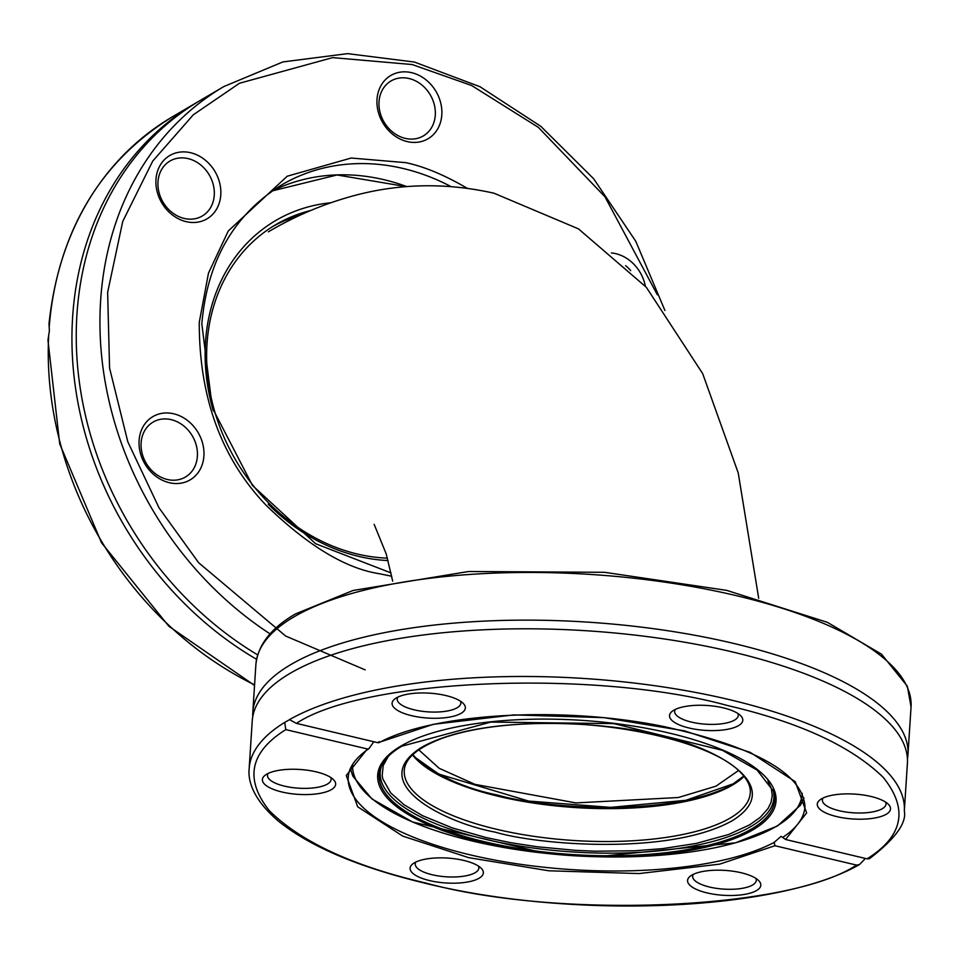 <?xml version="1.0" encoding="UTF-8"?>
<svg xmlns="http://www.w3.org/2000/svg" width="959" height="959" viewBox="0 0 959 959"><rect width="100%" height="100%" fill="white"/><g stroke="black" fill="none" stroke-linecap="round" stroke-linejoin="round"><path stroke-width="1.44" d="M738.526 770.521L715.941 786.188L678.337 797.516L575.88 802.911L474.981 784.366L439.15 768.291L418.795 749.842M645.335 286.166A36.706 30.868 59.5 0 0 611.422 252.948M220.786 194.881A36.706 30.868 59.5 0 0 174.118 153.5A36.706 30.868 59.5 0 0 170.258 213.186A36.706 30.868 59.5 0 0 220.786 194.881M203.907 455.933A36.706 30.868 59.5 0 0 157.24 414.564A36.706 30.868 59.5 0 0 153.38 474.237A36.706 30.868 59.5 0 0 203.907 455.933M441.811 114.816A36.706 30.868 59.5 0 0 395.144 73.447A36.706 30.868 59.5 0 0 391.284 133.121A36.706 30.868 59.5 0 0 441.811 114.816M630.722 270.642A31.875 26.816 59.5 0 0 625.64 265.691M214.265 195.192A31.875 26.816 59.5 0 0 200.011 164.397A31.875 26.816 59.5 0 0 169.971 161.04A31.875 26.816 59.5 0 0 157.995 181.838A31.875 26.816 59.5 0 0 184.2 218.436A31.875 26.816 59.5 0 0 202.301 215.991A31.875 26.816 59.5 0 0 214.265 195.192M197.386 456.244A31.875 26.816 59.5 0 0 183.133 425.448A31.875 26.816 59.5 0 0 153.092 422.092A31.875 26.816 59.5 0 0 141.117 442.89A31.875 26.816 59.5 0 0 155.37 473.686A31.875 26.816 59.5 0 0 185.411 477.043A31.875 26.816 59.5 0 0 192.651 470.318A31.875 26.816 59.5 0 0 197.386 456.244M435.29 115.128A31.875 26.816 59.5 0 0 421.037 84.332A31.875 26.816 59.5 0 0 390.996 80.976A31.875 26.816 59.5 0 0 379.021 101.774A31.875 26.816 59.5 0 0 381.826 117.633A31.875 26.816 59.5 0 0 423.315 135.926A31.875 26.816 59.5 0 0 435.29 115.128M664.923 310.476L635.757 241.236L593.657 178.77L540.816 126.336L480.015 86.742L414.456 62.059L347.578 53.632L282.905 61.927L223.891 86.538L200.191 100.467A328.266 276.072 59.5 0 0 76.924 314.648A328.266 276.072 59.5 0 0 257.659 654.877M256.568 659.312A328.266 276.072 -120.5 0 1 72.62 317.177A328.266 276.072 -120.5 0 1 195.888 103.009A328.266 276.072 -120.5 0 1 198.045 101.75M195.888 103.009L172.2 116.938C100.215 161.603 59.146 230.484 49.017 323.579L49.377 330.855L47.95 340.157L59.71 443.837L101.51 542.746L168.868 626.275L254.543 685.421M388.323 756.339L383.168 765.582L382.185 775.579L382.857 778.984L390.685 792.877L404.039 804.733L422.643 815.725L452.42 827.965L485.961 837.531L510.416 842.637L537.184 846.761L575.532 850.357L595.227 851.208L634.642 850.789L662.693 848.607L696.306 843.417L728.684 834.486L749.626 824.86L760.475 817.152L768.099 808.449L771.072 802.251L772.235 795.61L771.396 788.849L767.919 780.89M460.44 701.173A31.875 10.837 3.7 0 1 460.835 703.139A31.875 10.837 3.7 0 1 457.155 707.754A31.875 10.837 3.7 0 1 421.025 711.122A31.875 10.837 3.7 0 1 397.206 699.027A31.875 10.837 3.7 0 1 397.841 697.121M885.613 802.096A31.875 10.837 3.7 0 1 885.996 804.062A31.875 10.837 3.7 0 1 882.328 808.689A31.875 10.837 3.7 0 1 846.198 812.057A31.875 10.837 3.7 0 1 822.378 799.95A31.875 10.837 3.7 0 1 823.014 798.056M478.457 866.085A31.875 10.837 3.7 0 1 478.853 868.051A31.875 10.837 3.7 0 1 475.173 872.678A31.875 10.837 3.7 0 1 432.173 874.74A31.875 10.837 3.7 0 1 415.223 863.939A31.875 10.837 3.7 0 1 415.858 862.033M330.735 777.473A31.875 10.837 3.7 0 1 331.119 779.439A31.875 10.837 3.7 0 1 327.439 784.054A31.875 10.837 3.7 0 1 291.308 787.423A31.875 10.837 3.7 0 1 267.501 775.328A31.875 10.837 3.7 0 1 268.136 773.422M755.896 878.396A31.875 10.837 3.7 0 1 756.291 880.362A31.875 10.837 3.7 0 1 752.611 884.989A31.875 10.837 3.7 0 1 716.481 888.358A31.875 10.837 3.7 0 1 692.662 876.25A31.875 10.837 3.7 0 1 693.297 874.356M737.891 713.484A31.875 10.837 3.7 0 1 738.274 715.45A31.875 10.837 3.7 0 1 734.594 720.077A31.875 10.837 3.7 0 1 691.595 722.139A31.875 10.837 3.7 0 1 674.645 711.338A31.875 10.837 3.7 0 1 675.292 709.432M252.78 716.601A328.266 111.544 3.7 0 1 252.804 712.249A328.266 111.544 3.7 0 1 587.579 622.127A328.266 111.544 3.7 0 1 907.969 754.613A328.266 111.544 3.7 0 1 907.442 758.941M461.123 713.304A36.706 12.479 3.7 0 1 413.161 716.037A36.706 12.479 3.7 0 1 394.856 698.907A36.706 12.479 3.7 0 1 429.536 693.165A36.706 12.479 3.7 0 1 463.173 703.331A36.706 12.479 3.7 0 1 461.123 713.304M886.296 814.239A36.706 12.479 3.7 0 1 838.322 816.96A36.706 12.479 3.7 0 1 820.029 799.842A36.706 12.479 3.7 0 1 854.697 794.1A36.706 12.479 3.7 0 1 888.346 804.253A36.706 12.479 3.7 0 1 886.296 814.239M429.62 880.602A36.706 12.479 3.7 0 1 412.873 863.819A36.706 12.479 3.7 0 1 447.553 858.077A36.706 12.479 3.7 0 1 481.19 868.243A36.706 12.479 3.7 0 1 470.797 881.333A36.706 12.479 3.7 0 1 429.62 880.602M331.418 789.605A36.706 12.479 3.7 0 1 283.444 792.338A36.706 12.479 3.7 0 1 265.152 775.208A36.706 12.479 3.7 0 1 299.819 769.466A36.706 12.479 3.7 0 1 333.468 779.631A36.706 12.479 3.7 0 1 331.418 789.605M756.579 890.539A36.706 12.479 3.7 0 1 708.617 893.261A36.706 12.479 3.7 0 1 690.312 876.142A36.706 12.479 3.7 0 1 724.992 870.4A36.706 12.479 3.7 0 1 758.629 880.554A36.706 12.479 3.7 0 1 756.579 890.539M689.053 728.001A36.706 12.479 3.7 0 1 672.295 711.218A36.706 12.479 3.7 0 1 706.975 705.476A36.706 12.479 3.7 0 1 740.624 715.642A36.706 12.479 3.7 0 1 730.219 728.732A36.706 12.479 3.7 0 1 689.053 728.001M296.415 723.374L377.966 742.734L433.264 724.321L513.856 714.899L604.086 717.668L684.282 730.806L750.178 752.347L795.239 781.693L806.651 812.956L785.553 839.485L867.104 858.844C903.222 836.188 908.617 809.06 883.311 777.461C851.352 746.222 799.362 722.223 727.33 705.476C594.556 669.01 363.461 678.612 296.415 723.374L289.462 719.622A328.266 111.544 3.7 0 1 661.554 686.692A328.266 111.544 3.7 0 1 904.325 810.966L907.406 763.28A328.266 111.544 -176.3 0 0 866.564 704.421A328.266 111.544 -176.3 0 0 300.946 667.5A328.266 111.544 -176.3 0 0 252.241 720.916L249.16 768.603A328.266 111.544 3.7 0 1 284.703 722.415L289.558 719.646M367.357 748.967L285.806 729.607C249.688 752.264 244.293 779.391 269.599 811.002C301.558 842.242 353.547 866.229 425.58 882.975C558.354 919.441 789.449 909.851 856.495 865.09L774.956 845.73L719.646 864.143L639.054 873.565L548.824 870.784L468.639 857.646L402.732 836.104L357.671 806.771L346.259 775.495L367.357 748.967L368.987 748.595C355.717 757.67 348.8 767.212 348.237 777.234A228.841 77.751 3.7 0 0 514.791 863.472A228.841 77.751 3.7 0 0 774.141 842.41L781.117 836.332L785.553 839.485M865.426 858.449L859.48 864.574L856.495 865.09M377.966 742.734L379.057 741.595M373.794 741.739L368.987 748.595M285.806 729.607L284.703 722.415M867.104 858.844L869.477 858.689C895.191 838.885 906.806 822.978 904.325 810.966M774.956 845.73L774.141 842.41M213.258 410.74A186.49 156.832 -120.5 0 1 205.502 342.315A186.49 156.832 -120.5 0 1 330.771 202.769M388.047 560.559A186.49 156.832 -120.5 0 1 268.22 504.194M310.68 210.5A182.893 153.812 59.5 0 0 275.677 224.73A182.893 153.812 59.5 0 0 207 344.053A182.893 153.812 59.5 0 0 387.412 558.15M299.999 215.236A182.893 153.812 59.5 0 0 272.788 226.48M467.105 188.228C444.604 175.065 424.178 166.542 405.825 162.658L351.174 158.031L287.209 176.228L228.266 230.987L208.487 273.123L199.268 322.308C199.124 397.326 221.349 458.246 265.943 505.081C307.707 545.599 345.468 568.471 379.237 573.71L391.704 576.239M365.199 669.885L285.686 636.057L198.633 562.717L159.038 507.874L127.811 441.799L109.566 368.04L107.636 292.351L122.74 221.421L152.721 161.1L193.286 114.804L239.486 83.253L332.617 57.624L412.166 64.541L471.612 85.507L538.347 127.355L604.925 196.751L657.347 294.821M390.996 572.919L315.571 543.693L252.469 485.446L212.335 407.863L201.834 323.938C207.228 260.98 233.84 214.636 281.694 184.919A214.157 180.1 -120.5 0 1 450.898 186.525M223.867 86.55A328.266 276.072 59.5 0 0 100.623 300.706A328.266 276.072 59.5 0 0 270.066 633.887M406.88 186.621A214.157 180.1 59.5 0 0 272.38 190.865M172.2 116.938A328.266 276.072 59.5 0 0 49.269 326.336M48.657 335.914A328.266 276.072 59.5 0 0 254.579 684.87M802.227 793.369A225.245 76.54 3.7 0 1 599.831 856.807M350.383 768.591L352.828 776.131L371.9 798.931L412.55 821.983L545.239 853.282A225.245 76.54 3.7 0 1 352.672 764.299M669.933 733.239A199.592 67.813 3.7 0 1 772.379 812.225A199.592 67.813 3.7 0 1 596.69 856.735A199.592 67.813 3.7 0 1 548.344 853.606A199.592 67.813 3.7 0 1 400.718 746.186A199.592 67.813 3.7 0 1 669.933 733.239M773.469 791.187A198.129 67.322 3.7 0 1 572.559 854.541A198.129 67.322 3.7 0 1 381.466 765.845C384.727 758.845 391.476 752.3 401.701 746.246L490.876 722.079L613.94 723.625L722.427 750.334L757.095 770.065L773.469 791.199M382.006 764.767A197.254 67.022 -176.3 0 0 572.727 851.964A197.254 67.022 -176.3 0 0 773.086 790.06M659.073 735.709C617.009 723.002 484.81 711.914 422.032 747.097C363.485 783.275 446.51 823.29 495.168 832.124C537.244 844.831 669.442 855.908 732.208 820.736C790.755 784.546 707.73 744.544 659.073 735.709M750.274 792.889A173.363 58.907 3.7 0 1 730.267 818.015A173.363 58.907 3.7 0 1 533.672 836.308A173.363 58.907 3.7 0 1 404.266 770.437M734.186 783.731C671.576 818.818 539.737 807.766 497.781 795.095C466.374 788.825 439.078 776.718 415.882 758.773M412.55 754.913A173.363 58.907 -176.3 0 0 560.607 806.387A173.363 58.907 -176.3 0 0 732.4 785.109A173.363 58.907 -176.3 0 0 744.064 776.358M255.897 664.551A328.266 111.544 3.7 0 1 293.766 616.985A328.266 111.544 3.7 0 1 666.002 582.329A328.266 111.544 3.7 0 1 911.038 707.071M379.045 742.686C432.821 713.172 561.83 705.62 663.352 726.442C755.8 746.977 803.007 773.757 804.961 806.771A228.841 77.751 3.7 0 1 782.652 837.411M758.701 598.344L738.238 472.991L702.683 373.626L646.378 287.34L578.493 228.877L493.969 193.203C445.408 182.318 397.805 183.385 351.138 196.427C321.972 204.591 294.389 216.398 268.364 231.838M392.687 581.166L386.237 554.002L374.154 524.345M406.364 186.657L337.041 174.97L272.368 190.877M803.942 797.912L800.549 805.081L777.365 826.035L735.493 842.841L596.69 856.735M548.344 853.606L545.239 853.282M404.254 770.509C404.986 758.365 417.644 747.624 442.255 738.298C466.817 729.619 497.829 724.704 535.314 723.577C619.094 720.533 714.335 743.716 740.804 772.702C747.612 779.751 750.777 786.476 750.274 792.877M412.861 754.625L415.547 757.646L438.683 774.057L528.529 801.053L610.691 807.382L685.829 800.297L733.108 783.875L743.788 776.023M252.804 712.249L255.885 664.563C258.498 639.785 278.362 623.77 295.552 613.892L353.056 590.48L468.639 571.504L604.578 572.307L726.682 590.372L827.401 622.343L881.537 654.206L907.346 686.212L911.05 706.939L907.969 754.613M299.1 668.423L300.335 667.8M249.16 768.603C247.937 779.991 252.049 798.667 278.661 821.324C309.913 846.437 357.923 866.876 422.727 882.652C571.216 919.873 777.329 911.721 859.48 864.574"/></g></svg>
